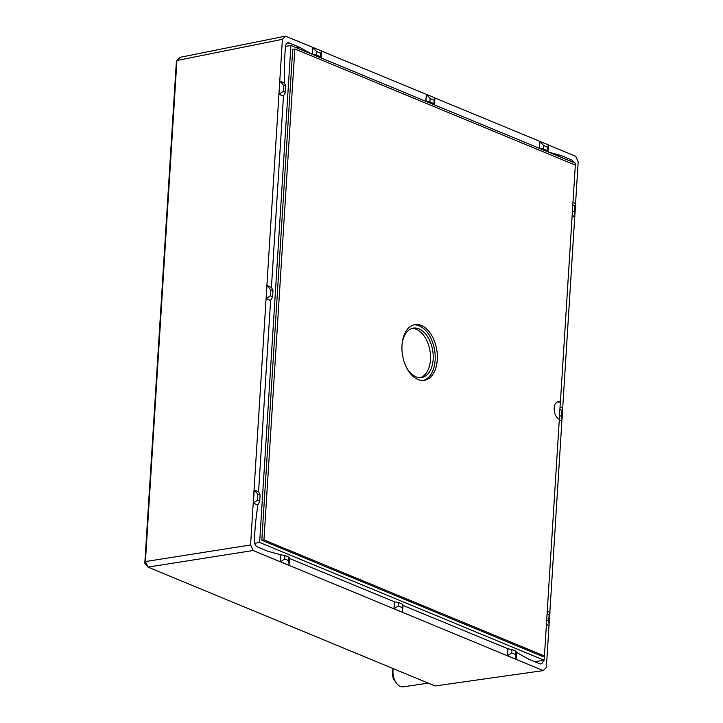 <?xml version="1.0" encoding="UTF-8"?>
<svg xmlns="http://www.w3.org/2000/svg" width="723" height="723" viewBox="0 0 723 723"><rect width="100%" height="100%" fill="white"/><g stroke="black" fill="none" stroke-linecap="round" stroke-linejoin="round"><path stroke-width="1.08" d="M253.149 550.51L147.971 567.103L145.404 561.563L144.808 563.235L176.313 62.494L176.927 60.515L145.404 561.563L250.583 544.97L253.149 550.51L543.262 670.601L546.38 667.41L549.01 625.567L546.416 624.491M393.185 668.612A13.113 8.034 80.3 0 0 395.092 680.967A13.113 8.034 80.3 0 0 396.105 682.693A13.113 8.034 80.3 0 0 403.253 686.85L428.278 683.136M282.395 39.331L176.927 60.515L180.045 57.334L285.513 36.15L282.395 39.331L250.583 544.97M316.656 51.577L312.96 47.429L321.491 50.962L321.057 57.903L320.416 56.674L320.632 53.231L316.656 51.577L316.439 55.029L312.517 54.37L312.96 47.429L285.513 36.15M430.131 98.554L426.434 94.406L434.966 97.939L434.532 104.871L433.899 103.651L434.116 100.208L430.131 98.554L429.914 102.006L426.001 101.347L426.434 94.406L321.482 51.044M543.606 145.531L539.909 141.383L548.45 144.916L548.007 151.848L547.374 150.628L547.591 147.176L543.606 145.531L543.389 148.983L539.475 148.314L539.909 141.383L434.966 98.012M575.562 203.552L578.192 161.78L575.616 156.24L548.441 144.989M426.299 94.433L425.865 101.328M539.774 141.401L539.34 148.305M573.755 162.548A5.468 3.353 80.3 0 0 571.333 159.792L561.238 155.617A9.11 5.585 80.3 0 0 560.741 155.445L548.151 151.947M312.11 54.243L299.738 47.402A9.11 5.585 80.3 0 0 299.241 47.158L289.146 42.982A5.468 3.353 80.3 0 0 287.89 42.82A5.468 3.353 80.3 0 0 285.404 46.796L284.428 62.277A9.11 5.585 80.3 0 0 284.401 63.046L284.284 82.982M312.824 47.456L312.39 54.352M258.572 491.839L270.601 300.56L266.073 298.689L266.895 285.612M271.432 287.411L283.461 96.132L278.933 94.261L279.765 81.184M257.487 500.271L253.348 503.091L254.171 490.013L258.698 491.884L260.117 495.092L257.867 494.161L257.487 500.271L259.738 501.202L257.876 504.97L253.213 503.118L257.74 504.988L255.391 524.085A9.11 5.585 80.3 0 0 255.327 524.835L254.351 540.307A5.468 3.353 80.3 0 0 257.433 546.95L267.537 551.134A9.11 5.585 80.3 0 0 268.034 551.306L280.895 554.875L280.461 561.807L280.895 554.875M144.808 563.235L147.971 567.103L435.092 685.955L543.262 670.601M507.989 648.802L511.902 649.462L511.685 652.914L515.671 654.559L515.888 651.107L516.52 652.336L516.086 659.268L507.555 655.734L507.989 648.802L403.036 605.431M507.853 648.82L507.419 655.761L511.685 652.914M394.378 601.843L393.936 608.784L394.514 601.825L289.562 558.463M516.52 652.426L529.037 659.349A9.11 5.585 80.3 0 0 529.534 659.584L539.629 663.768A5.468 3.353 80.3 0 0 540.876 663.922A5.468 3.353 80.3 0 0 543.335 660.343M562.702 407.98L574.74 216.71L572.146 215.635M549.841 612.408L561.87 421.138L559.286 420.063M281.03 554.848L284.943 555.508L284.726 558.96L288.712 560.614L288.929 557.162L284.943 555.508M288.929 557.162L289.571 558.382L288.992 565.341M394.514 601.825L398.427 602.485L398.21 605.937L402.187 607.582L402.413 604.139L398.427 602.485M402.413 604.139L403.045 605.359L402.476 612.318M515.888 651.107L511.902 649.462M283.588 85.314L279.891 81.157L284.419 83.037L285.838 86.245L283.588 85.314L283.208 91.414L285.458 92.345L285.838 86.245M285.458 92.345L283.461 96.132M270.727 289.733L267.031 285.585L271.559 287.465L272.978 290.673L270.727 289.733L270.348 295.843L272.598 296.773L272.978 290.673M272.598 296.773L270.601 300.56M259.738 501.202L260.117 495.092M543.389 148.983L547.374 150.628M429.914 102.006L433.899 103.651M316.439 55.029L320.416 56.674M396.105 682.693L394.369 680.144A8.396 5.142 -99.7 0 1 392.363 672.345A8.396 5.142 -99.7 0 1 392.688 670.284L393.131 668.585M257.867 494.161L254.035 490.04M288.712 560.614L289.128 565.323L280.596 561.789L284.726 558.96M283.597 96.114L279.069 94.243L283.208 91.414M572.968 202.476L575.698 203.606L574.74 216.71M572.426 211.134L574.451 211.975L574.866 216.683L572.146 215.562M574.451 211.975L574.839 205.874L572.815 205.034M515.671 654.559L515.951 659.295M547.248 611.333L549.968 612.462L549.01 625.567M546.705 619.991L548.73 620.831L549.146 625.54L546.425 624.41M548.73 620.831L549.119 614.722L547.085 613.89M402.187 607.582L402.612 612.291L394.071 608.766L398.21 605.937M560.045 406.877L562.828 408.034L561.87 421.138M559.503 415.535L561.59 416.403L562.006 421.111L559.286 419.982M561.59 416.403L561.979 410.303L559.891 409.435M270.736 300.542L266.209 298.662L270.348 295.843M561.979 410.303L562.828 408.034M434.966 97.939L434.116 100.208M321.491 50.962L320.632 53.231M575.698 203.606L574.839 205.874M548.45 144.916L547.591 147.176M549.968 612.462L549.119 614.722M534.866 661.798L544.112 660.216L259.638 542.458L290.908 45.468L575.381 163.217L575.264 165.061M254.695 543.307L259.638 542.458M560.37 401.816L559.268 419.223M544.374 655.987L544.112 660.216M557.306 401.898A9.11 5.585 -99.7 0 1 558.301 402.178L560.433 401.807L575.327 165.088L294.839 48.974L263.949 539.864L544.437 655.978L559.331 419.25A9.11 5.585 -99.7 0 1 554.189 409.814A9.11 5.585 -99.7 0 1 558.346 401.545A9.11 5.585 -99.7 0 1 560.433 401.807M294.839 48.974L292.707 49.336L261.825 540.235L542.313 656.339L544.437 655.978M437.279 359.774A28.251 17.316 -99.7 0 1 424.401 380.316A28.251 17.316 -99.7 0 1 402.575 355.391A28.251 17.316 -99.7 0 1 414.875 324.627A28.251 17.316 -99.7 0 1 437.279 359.774M285.44 46.399L290.908 45.468M263.949 539.864L261.825 540.235M420.37 377.677A25.061 15.364 80.3 0 0 430.393 354.171A25.061 15.364 80.3 0 0 416.321 329.327A25.061 15.364 80.3 0 0 411.956 328.468M402.096 343.994A25.061 15.364 -99.7 0 1 413.285 328.134A25.061 15.364 -99.7 0 1 419.015 328.866A25.061 15.364 -99.7 0 1 433.167 354.812A25.061 15.364 -99.7 0 1 421.735 377.542A25.061 15.364 -99.7 0 1 405.91 366.308M423.326 380.452A28.251 17.316 80.3 0 0 435.147 360.144A28.251 17.316 80.3 0 0 413.818 324.862M568.341 160.307L571.333 159.792M557.804 155.942L560.741 155.445M558.246 156.132L561.238 155.617M296.249 47.673L299.241 47.158M296.801 47.899L299.738 47.402M286.769 43.389L289.146 42.982"/></g></svg>
